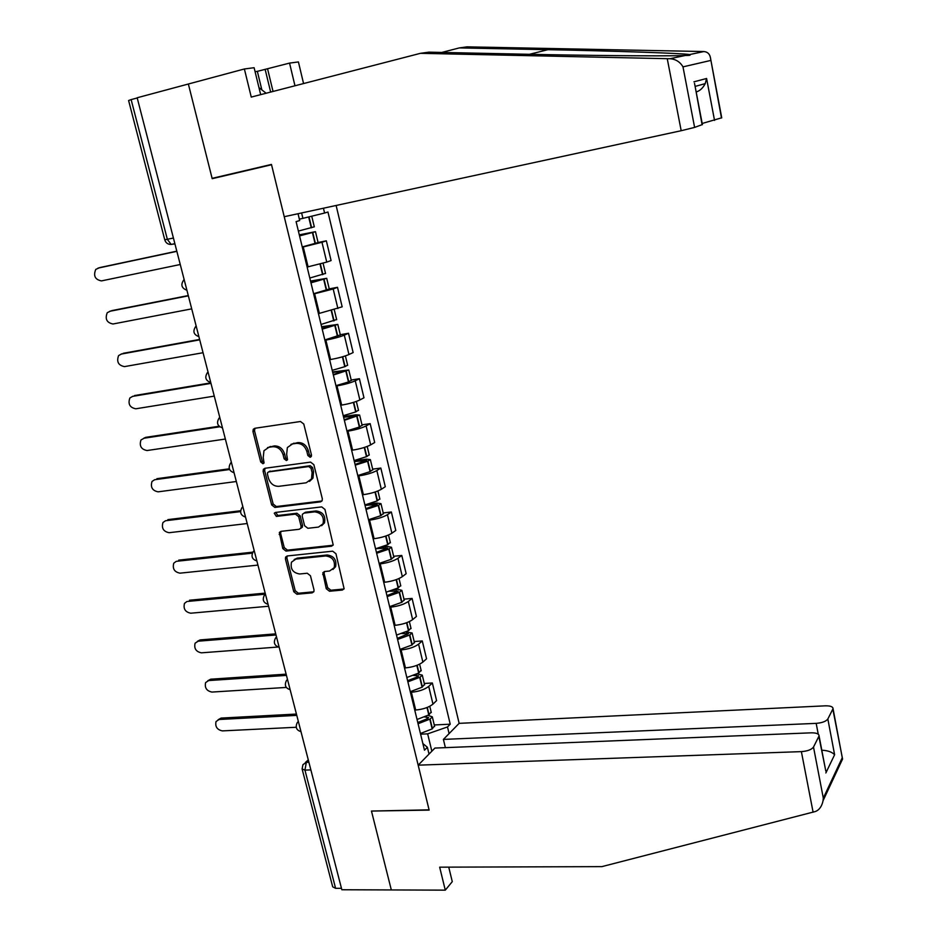 <?xml version="1.0" encoding="UTF-8"?>
<svg xmlns="http://www.w3.org/2000/svg" width="937" height="937" viewBox="0 0 937 937"><rect width="100%" height="100%" fill="white"/><g stroke="black" fill="none" stroke-linecap="round" stroke-linejoin="round"><path stroke-width="1.41" d="M310.17 457.303L311.33 456.46L311.471 455.019L303.787 424.039L300.484 421.498L254.735 428.303L253.224 429.345L252.967 431.547L260.72 461.988L262.981 463.745L264.07 462.995L263.215 457.572L263.953 450.72L268.919 447.277L272.702 446.738C277.739 446.609 281.217 449.291 283.115 454.82L284.11 458.779L286.394 460.547L287.518 459.751L286.663 454.328L287.354 447.558L292.508 443.927L296.338 443.388C301.456 443.248 304.97 445.953 306.867 451.529L307.863 455.511L310.17 457.303M326.252 588.694L329.484 591.247L342.356 590.052L344.113 588.776L335.961 553.744L332.694 551.179L287.214 555.969L285.586 557.105L285.434 559.014L293.773 591.727L296.959 594.257L312.197 592.852L313.883 591.645L314 589.841L310.463 575.775L307.242 573.233L299.664 573.983C292.894 572.87 290.177 568.935 291.489 562.165L295.881 559.073L325.818 555.957C332.576 556.965 335.364 560.865 334.204 567.658L329.578 571.02L324.553 571.523L322.843 572.753L326.252 588.694L327.657 587.675L330.89 590.228L344.008 588.998M341.841 889.752L137.165 97.764L188.36 84.014L212.195 178.674L271.543 164.748L429.076 809.837L371.462 811.055L391.326 889.939L341.841 889.752M320.454 501.881L322.152 500.651L322.305 498.695L313.86 464.658L310.569 462.117L264.902 468.277L263.356 469.355L263.133 471.463L271.66 504.914L274.869 507.432L320.454 501.881L321.953 500.979M324.975 509.447L333.197 544.959L331.464 546.212L285.972 551.085L282.775 548.555L279.343 532.474L280.959 531.349L299.254 529.276L300.906 528.093L301.07 526.161L298.68 516.674L295.448 514.132L276.38 516.404L274.26 513.23L275.373 512.457L321.696 506.894L324.975 509.447M266.424 165.954L212.113 178.358L271.461 164.432L284.227 216.716L681.187 130.711L667.249 58.68L669.967 58.715C675.706 59.136 680.051 61.854 682.991 66.867L694.61 127.409L681.187 130.711M818.247 734.186L816.174 723.364L443.4 739.41L459.142 723.352L336.125 205.472M341.478 888.335L335.598 888.323L332.694 886.824L302.218 769.406M173.415 238.033L164.76 239.802L128.603 100.528L131.133 99.603L167.36 239.357L171.166 244.44L174.926 243.878M137.212 97.975L131.133 99.603M307.125 267.045L326.744 262.102L321.977 242.273L302.3 247.169M321.977 242.273L326.345 240.821L318.088 242.519M326.744 262.102L331.077 260.556L326.345 240.821M329.25 288.877L337.496 287.308L333.197 288.983L313.672 293.995M318.439 313.637L342.169 306.821L337.496 287.308M340.283 334.708L348.505 333.267L344.301 335.153C339.674 337.015 333.537 338.667 325.877 340.108L324.916 340.283M329.625 359.703L330.585 359.539C338.245 358.133 344.371 356.47 348.951 354.526L353.132 352.558L348.505 333.267M351.199 380.024L359.41 378.712L355.264 380.797C350.719 382.846 344.629 384.533 336.992 385.88L336.02 386.032M340.693 405.241L341.654 405.089C349.278 403.788 355.357 402.078 359.867 399.958L363.978 397.78L359.41 378.712M361.987 424.824L370.174 423.641L366.109 425.925C361.635 428.15 355.591 429.884 347.978 431.137L347.018 431.278M351.621 450.264L352.581 450.135C360.195 448.917 366.215 447.16 370.665 444.876L374.695 442.498L370.174 423.641M372.657 469.132L380.832 468.067L376.838 470.561C372.434 472.951 366.437 474.719 358.836 475.891L357.875 476.008M362.443 494.783L363.392 494.666C370.982 493.541 376.967 491.749 381.336 489.29L385.294 486.713L380.832 468.067M383.21 512.949L391.361 512L387.45 514.682C383.104 517.236 377.154 519.051 369.576 520.129L368.628 520.246M373.137 538.81L374.086 538.705C381.652 537.662 387.59 535.835 391.9 533.212L395.789 530.447L391.361 512M393.645 556.285L401.786 555.454L397.932 558.323C393.657 561.04 387.754 562.891 380.199 563.887L379.251 563.98M383.713 582.334L384.662 582.252C392.205 581.303 398.096 579.429 402.336 576.642L406.154 573.69L401.786 555.454M403.964 599.141L412.081 598.427L408.309 601.484C404.105 604.365 398.237 606.251 390.706 607.153L389.757 607.235M394.161 625.389L395.121 625.319C402.629 624.452 408.485 622.543 412.655 619.603L416.415 616.464L412.081 598.427M414.177 641.54L422.271 640.931L418.57 644.164C414.423 647.198 408.602 649.13 401.095 649.95L400.146 650.02M404.503 667.976L405.452 667.905C412.948 667.121 418.757 665.188 422.868 662.084L426.558 658.781L422.271 640.931M424.274 683.471L432.355 682.979L428.713 686.388C424.637 689.573 418.851 691.529 411.366 692.267L410.429 692.326M414.74 710.094L415.688 710.035C423.161 709.332 428.923 707.353 432.976 704.109L436.583 700.63L432.355 682.979M299.477 219.094L302.92 218.356L301.609 212.945M323.441 208.213L324.589 213.039L302.92 218.356M431.852 751.205L427.659 733.858L447.499 726.948L450.228 724.196L327.962 212.02L324.589 213.039M447.499 726.948L449.092 733.612M429.029 754.086L427.377 747.269L422.868 743.568M298.036 213.718L299.688 220.546L296.092 221.624L424.484 750.197L427.377 747.269M427.659 733.858L420.596 734.175M434.264 724.957L450.228 724.196M311.33 456.483L309.339 454.691L308.343 450.709C306.446 445.145 302.944 442.44 297.825 442.58L296.338 443.388M290.974 444.325L297.825 442.58M267.502 447.628L274.213 445.942C279.249 445.801 282.716 448.483 284.614 454L285.609 457.947L287.53 459.727M254.969 428.268L254.513 430.774L262.243 461.168L264.105 462.925M265.042 468.266L264.656 470.632L273.159 504.024L276.356 506.542L321.895 500.99M311.049 468.324L308.741 466.544L268.673 471.897L267.572 472.658L267.432 474.134L268.474 478.257C270.36 483.703 273.803 486.397 278.804 486.315L306.176 482.801L311.506 478.971L312.091 472.517L311.049 468.324L312.513 467.481L310.217 465.701L308.741 466.544M269.259 471.58L310.217 465.701M309.515 481.431L312.97 478.116L313.555 471.662L312.091 472.517M312.513 467.481L313.555 471.662M280.936 531.349L280.655 533.504L284.251 547.606L287.436 550.136L333.045 545.24M300.777 528.339L302.37 527.168L302.522 525.235L300.145 515.76L296.912 513.23L277.867 515.502L276.38 516.404M275.712 512.41L277.867 515.502M318.486 527.086L323.031 523.795C324.354 516.837 321.567 512.855 314.68 511.848L304.045 513.113L302.393 514.296L302.229 516.252L304.607 525.751L307.851 528.292L318.486 527.086M321.625 525.692L324.471 522.869C325.783 515.924 323.007 511.942 316.132 510.946L314.68 511.848M304.01 513.125L305.509 512.211L316.132 510.946M324.366 571.547L324.132 573.573L327.657 587.675M332.951 569.473L335.61 566.674C336.781 559.893 333.982 555.992 327.236 554.985L325.818 555.957M294.171 559.53L297.334 558.101L327.236 554.985M287.155 555.969L286.898 558.054L295.214 590.72L298.399 593.238L313.801 591.809M299.348 235.023L311.634 232.563L299.524 235.737M99.591 267.654L95.773 269.399C93.161 275.794 95.059 279.636 101.454 280.901L180.255 264.503M299.559 235.913L315.476 231.685L299.301 234.836M302.241 246.935L318.088 242.554M314.293 226.801L298.388 231.076M100.177 267.49L176.812 251.175M98.01 268.111L176.847 251.339M667.249 58.68L420.444 53.327L428.853 52.156L520.281 54.112C581.854 55.482 661.499 56.267 681.492 55.599L685.287 55.482C689.655 55.517 691.096 55.213 689.609 54.569C684.326 53.339 612.201 50.914 547.911 49.684L459.353 47.904L441.784 52.437M420.444 53.327L251.257 97.085L244.381 68.975L254.114 67.71L260.673 94.649M721.736 117.793L702.188 123.473M261.856 89.882L257.347 71.353L255.075 71.657M257.347 71.353L289.556 63.095L298.423 61.936L303.565 83.557M244.381 68.975L188.36 84.014L212.113 178.358M294.968 85.782L289.556 63.095M721.478 117.992L710.656 58.972C710.129 54.369 707.868 51.898 703.886 51.547L466.977 46.85L459.353 47.904M702.399 124.551L694.61 127.409M266.366 165.673L271.472 164.467M267.595 68.94L273.042 91.451M270.652 92.072L265.124 69.279M696.179 91.978C699.904 90.854 702.926 88.078 705.221 83.639L706.592 78.485L714.533 120.416M702.106 124.773L695.067 86.134M418.171 765.166L801.381 751.626C807.542 751.158 811.583 749.623 813.503 747.047L819.079 735.932C819.02 733.823 816.396 732.781 811.219 732.828L434.92 748.066L418.171 765.166L429.146 810.107L371.802 811.055M813.503 747.047L823.307 798.113L823.061 800.713C821.878 806.324 819.336 809.919 815.436 811.501L601.87 866.631L439.664 867.17L445.286 890.15L452.278 881.647L448.741 867.135M445.286 890.15L391.326 889.939L371.532 811.325M816.174 723.364C822.147 722.86 826.036 721.408 827.839 718.995L833.04 708.665C832.958 706.697 830.393 705.748 825.345 705.83L459.142 723.352M445.38 747.644L443.4 739.41M825.11 767.532L818.879 736.517M827.839 718.995L834.609 754.73C831.986 751.978 827.722 750.478 821.808 750.221M840.032 762.472L842.574 759.017L832.852 709.192M258.975 87.633L266.143 93.231M310.604 281.369L322.878 279.179L310.885 282.541M110.753 310.955L107.24 312.724C104.839 319.002 106.771 322.75 113.026 323.991L191.71 308.859M310.955 282.822L326.697 278.312L310.522 281.053M313.602 293.714L329.274 289.006M325.526 273.428L309.796 278.031M307.137 267.092L308.226 266.834M111.749 310.627L188.278 295.553M109.629 311.33L188.349 295.834M321.731 327.189L334.005 325.256L322.117 328.793M121.822 353.823L118.589 355.591C116.387 361.741 118.343 365.407 124.48 366.613L203.048 352.722M322.211 329.18L337.8 324.401L321.625 326.744M324.834 339.955L340.342 334.931M336.629 319.529L321.063 324.448M123.215 353.308L199.616 339.44M121.119 354.092L199.722 339.838M332.729 372.481L344.992 370.818L333.232 374.531M132.796 396.269L129.845 398.002C127.807 404.011 129.798 407.618 135.818 408.79L214.268 396.117M333.349 375.023L348.775 369.986L332.6 371.93M335.938 385.669L348.47 381.98L351.27 380.328M347.604 365.102L345.097 366.59L332.213 370.338M134.541 395.543L210.848 382.87M132.48 396.398L210.977 383.374M343.61 417.281L355.861 415.864L344.219 419.741M219.738 426.792L143.736 438.27L145.762 437.333L140.983 439.957C139.121 445.848 141.136 449.373 147.027 450.533L225.36 439.043M344.359 420.338L359.632 415.044L355.72 414.798L343.457 416.614M346.913 430.868L359.339 427.061L362.08 425.234M358.461 410.172L355.697 411.94L343.235 415.712M145.762 437.333L219.106 426.253M354.373 461.578L366.613 460.418L355.076 464.459M154.64 479.732L152.017 481.466C150.307 487.228 152.344 490.695 158.13 491.831L236.335 481.513M355.24 465.15L367.585 461.25L370.361 459.598L366.437 459.165L354.186 460.793M357.77 475.563L370.092 471.627L372.774 469.624M369.19 454.738L366.8 456.565L354.127 460.571M156.866 478.69L229.319 468.805M154.863 479.697L229.6 469.519M365.02 505.383L377.248 504.457L365.817 508.662M165.474 520.773L162.944 522.541C161.375 528.187 163.436 531.572 169.105 532.708L247.204 523.537M366.004 509.459L378.243 505.441L380.972 503.661L377.025 503.04L367.901 504.129M368.51 519.754L380.727 515.701L383.35 513.523M379.801 498.812L377.154 500.932L364.903 504.938M167.852 519.625L240.61 510.747M165.884 520.703L240.563 511.614M376.135 548.649L387.754 548.028L376.428 552.385M176.203 561.38L173.767 563.184C172.326 568.712 174.399 572.038 179.974 573.163L257.944 565.105M376.651 553.275L388.785 549.141L391.467 547.243L387.496 546.435L381.488 547.067M379.122 563.453L391.233 559.295L393.809 556.953M390.296 542.394L387.707 544.678L375.561 548.801M178.721 560.139L252.92 552.139M176.788 561.275L252.381 553.158M389.405 591.247L398.155 591.106L386.934 595.627M186.826 601.577L184.484 603.405C183.172 608.816 185.257 612.084 190.738 613.208L268.579 606.239M387.168 596.6L399.209 592.36L401.844 590.333L397.85 589.35L393.962 589.713M389.616 606.672L401.938 602.257L404.152 599.891M400.685 585.496L398.143 587.944L386.103 592.184M189.485 600.23L265.183 593.121M187.576 601.437L265.452 594.163M401.68 633.529L408.438 633.717L397.323 638.39M197.356 641.365L200.131 639.912L195.095 643.204C193.9 648.498 195.997 651.707 201.385 652.831L278.16 647.022M397.581 639.456L409.528 635.099L412.116 632.967L405.744 631.983M400.005 649.411L411.917 645.031L414.377 642.36M410.945 628.118L408.473 630.742L396.515 635.075M200.131 639.912L275.712 633.857M198.257 641.189L276.005 634.993M413.346 675.436L418.605 675.87L417.515 676.889L407.595 680.684M207.78 680.742L210.684 679.196L205.613 682.593C204.512 687.781 206.62 690.944 211.926 692.068L286.3 687.43M407.876 681.843L420.022 677.228L422.271 675.12L417.047 673.879M410.265 691.693L422.095 687.208L424.496 684.373M421.1 670.295L418.687 673.059L406.822 677.51M210.684 679.196L286.125 674.16M208.834 680.543L286.453 675.401M424.555 716.946L428.666 717.566L427.6 718.632L417.761 722.521M218.11 719.721L221.12 718.082L216.014 721.584C215.018 726.667 217.138 729.771 222.362 730.895L296.244 727.264M418.054 723.762L430.106 719.042L432.308 716.828L427.998 715.353M420.432 733.507L432.156 728.916L434.499 725.941M431.149 712.003L428.783 714.931L417.024 719.487M221.12 718.082L296.443 714.053M219.293 719.487L296.783 715.388M308.437 760.469L306.329 762.343L304.947 770.109L335.598 888.323M308.894 762.249L306.329 762.343L302.956 764.651L302.101 768.949L304.947 770.109L310.873 769.909M422.868 662.084L418.57 644.164M412.655 619.603L408.309 601.484M402.336 576.642L397.932 558.323M391.9 533.212L387.45 514.682M381.336 489.29L376.838 470.561M370.665 444.876L366.109 425.925M359.867 399.958L355.264 380.797M348.951 354.526L344.301 335.153M337.906 308.578L333.197 288.983M432.976 704.109L428.713 686.388M415.688 710.035L411.366 692.267M405.452 667.905L401.095 649.95M395.121 625.319L390.706 607.153M384.662 582.252L380.199 563.887M374.086 538.705L369.576 520.129M363.392 494.666L358.836 475.891M352.581 450.135L347.978 431.137M341.654 405.089L336.992 385.88M330.585 359.539L325.877 340.108M319.4 313.462L314.633 293.808M308.086 266.858L303.26 246.97M184.448 280.749L186.674 289.357M196.489 327.341L198.691 335.856M208.401 373.394L210.567 381.816M220.16 418.933L222.315 427.249M231.802 463.944L233.922 472.178M243.304 508.463L245.4 516.603M254.677 552.479L256.761 560.525M265.932 596.002L267.982 603.967M277.047 639.046L279.085 646.917M288.057 681.621L290.072 689.409M298.938 723.727L300.929 731.422M198.902 336.652C193.631 334.685 192.553 331.311 195.657 326.544L196.138 325.971M210.755 382.53C205.601 380.656 204.489 377.353 207.405 372.633L208.014 371.907M222.479 427.881C217.419 426.101 216.283 422.868 219.035 418.183L219.75 417.316M234.074 472.74C229.108 471.03 227.937 467.856 230.549 463.206L231.345 462.222M245.529 517.083C240.668 515.444 239.462 512.328 241.933 507.725L242.824 506.612M256.867 560.947C252.088 559.377 250.858 556.297 253.213 551.729L254.173 550.511M268.076 604.33C263.367 602.807 262.137 599.774 264.363 595.241L265.394 593.929M279.167 647.233C274.529 645.757 273.276 642.77 275.408 638.273L276.485 636.867M290.142 689.667C285.574 688.238 284.298 685.287 286.324 680.812L287.46 679.337M300.988 731.645C296.479 730.251 295.202 727.323 297.134 722.884L298.317 721.338M308.343 450.709L306.867 451.529M293.995 443.131L292.508 443.927M285.609 457.947L284.11 458.779M284.614 454L283.115 454.82M274.213 445.942L272.702 446.738M270.442 446.469L268.919 447.277M262.243 461.168L260.72 461.988M254.513 430.774L252.967 431.547M309.339 454.691L307.863 455.511M276.356 506.542L274.869 507.432M273.159 504.024L271.66 504.914M264.656 470.632L263.133 471.463M270.184 471.065L268.673 471.897M332.881 545.264L331.464 546.212M287.436 550.136L285.972 551.085M284.251 547.606L282.775 548.555M280.655 533.504L279.179 534.441M302.522 525.235L301.07 526.161M300.145 515.76L298.68 516.674M296.912 513.23L295.448 514.132M305.509 512.211L304.045 513.113M324.132 573.573L322.715 574.568M297.334 558.101L295.881 559.073M313.614 591.833L312.197 592.852M298.399 593.238L296.959 594.257M295.214 590.72L293.773 591.727M286.898 558.054L285.434 559.014M343.75 589.033L342.356 590.052M330.89 590.228L329.484 591.247M315.418 243.538L312.771 232.552M311.611 227.726L308.987 216.869M311.271 227.82L308.66 216.951M315.09 243.632L312.443 232.645M669.967 58.715L685.287 55.482M689.609 54.569L703.886 51.547M710.633 60.472L682.991 66.867M693.907 81.835L706.592 78.485M529.452 54.299L547.911 49.684M823.307 798.113L842.07 758.115M834.609 754.73L825.848 772.966M813.105 812.215L801.381 751.626M326.673 290.177L324.05 279.32M322.902 274.541L320.36 264M322.574 274.635L320.021 264.082M326.345 290.283L323.722 279.413M337.788 336.289L335.2 325.549M334.064 320.829L331.604 310.627M333.736 320.934L331.276 310.721M337.472 336.395L334.872 325.654M332.284 325.959L332.131 325.326M348.787 381.863L346.221 371.251M345.097 366.59L342.719 356.728M344.781 366.695L342.403 356.833M348.47 381.98L345.905 371.357M343.305 371.591L343.118 370.794M359.656 426.932L357.126 416.438M356.013 411.823L353.717 402.313M355.697 411.94L353.39 402.406M359.339 427.061L356.81 416.555M354.209 416.707L353.975 415.747M370.408 471.498L367.901 461.121M366.8 456.565L364.587 447.371M366.484 456.682L364.259 447.476M370.092 471.627L367.585 461.25M364.985 461.32L364.716 460.196M381.031 515.573L378.56 505.301M377.47 500.791L375.327 491.925M377.154 500.932L375.011 492.03M380.727 515.701L378.243 505.441M375.643 505.441L375.327 504.165M391.537 559.155L389.089 549M388.023 544.538L385.95 535.987M387.707 544.678L385.646 536.093M391.233 559.295L388.785 549.141M386.173 549.07L385.833 547.63M401.938 602.257L399.513 592.207M398.448 587.804L396.468 579.558M398.143 587.944L396.152 579.675M401.633 602.397L399.209 592.36M396.597 592.219L396.222 590.626M412.221 644.879L409.82 634.946M408.766 630.589L406.857 622.648M408.473 630.742L406.553 622.765M411.917 645.031L409.528 635.099M406.904 634.899L406.494 633.154M422.388 687.044L420.022 677.228M418.98 672.907L417.141 665.27M418.687 673.059L416.824 665.387M422.095 687.208L419.717 677.381M417.106 677.1L416.649 675.226M432.449 728.752L430.106 719.042M429.076 714.767L427.295 707.412M428.783 714.931L427.003 707.54M432.156 728.916L429.814 719.194M427.19 718.855L426.698 716.84M183.781 279.917C180.478 284.731 181.532 288.174 186.908 290.259M174.868 243.643L171.166 244.44C167.875 244.475 165.744 242.941 164.76 239.849M305.392 762.484L308.285 759.895M254.759 428.572L253.224 429.345M264.866 468.523L263.356 469.355M312.97 478.116L311.506 478.971M280.831 531.548L279.343 532.474M302.37 527.168L300.906 528.093M275.595 512.434L274.26 513.23M324.471 522.869L323.031 523.795M324.261 571.757L322.843 572.753M335.61 566.674L334.204 567.658M287.05 556.145L285.586 557.105M318.111 242.636L315.476 231.685M314.317 226.871L311.74 216.189M702.41 124.656L694.516 83.299M695.113 86.403L705.221 83.639M710.656 58.972L721.748 117.875M819.079 735.932L825.79 771.057M833.04 708.665L842.468 758.771M823.061 800.713L842.574 759.017M329.309 289.146L326.697 278.312M325.561 273.557L323.078 263.25M340.389 335.118L337.8 324.401M336.676 319.704L334.298 309.842M351.328 380.574L348.775 369.986M347.662 365.336L345.39 355.896M362.15 425.515L359.632 415.044M358.52 410.441L356.353 401.434M372.856 469.952L370.361 459.598M369.272 455.054L367.199 446.457M383.444 513.909L380.972 503.661M379.895 499.175L377.916 490.976M393.903 557.363L391.467 547.243M390.401 542.792L388.515 535.004M404.257 600.359L401.844 590.333M400.79 585.941L399.01 578.539M414.494 642.876L412.116 632.967M411.062 628.61L409.375 621.594M424.625 684.924L422.271 675.12M421.228 670.822L419.624 664.169M434.639 726.526L432.308 716.828M431.289 712.577L429.767 706.287"/></g></svg>
